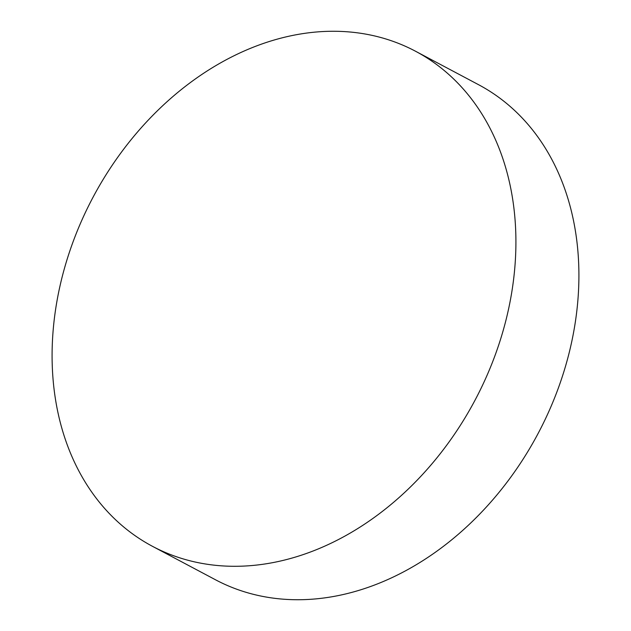 <?xml version="1.0" encoding="UTF-8"?>
<svg xmlns="http://www.w3.org/2000/svg" width="631" height="631" viewBox="0 0 631 631"><rect width="100%" height="100%" fill="white"/><g stroke="black" fill="none" stroke-linecap="round" stroke-linejoin="round"><path stroke-width="0.95" d="M72.368 243.732A280.314 216.299 118 0 1 415.435 51.19A280.314 216.299 118 0 1 495.635 353.833A280.314 216.299 118 0 1 152.576 546.375A280.314 216.299 118 0 1 72.368 243.732M415.435 51.19L478.424 84.625A280.314 216.299 118 0 1 558.632 387.268A280.314 216.299 118 0 1 215.565 579.81L152.576 546.375"/></g></svg>
